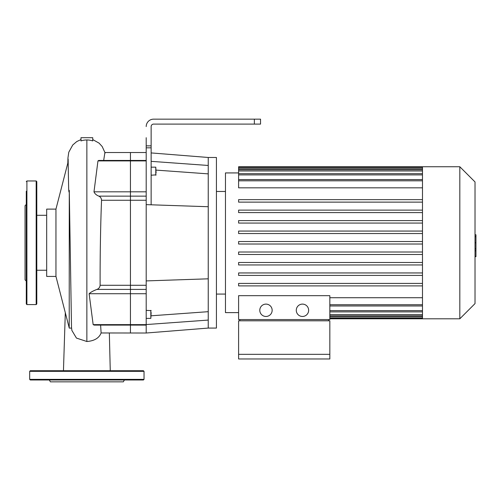<?xml version="1.0" encoding="UTF-8"?>
<svg xmlns="http://www.w3.org/2000/svg" width="501" height="501" viewBox="0 0 501 501"><rect width="100%" height="100%" fill="white"/><g stroke="black" fill="none" stroke-linecap="round" stroke-linejoin="round"><path stroke-width="0.75" d="M130.435 325.105L130.435 333.015L130.435 324.635L130.435 325.105L146.198 325.105L146.198 324.635L130.435 324.635L130.435 293.724L130.435 324.635L93.155 324.635L94.238 325.105L130.435 325.105M130.435 289.415L130.435 293.724L130.435 285.282L130.435 289.415L146.198 289.415L146.198 285.282L130.435 285.282L130.435 200.268L130.435 285.282L100.119 285.282C99.843 287.386 98.772 288.764 96.9 289.415L130.435 289.415M100.119 285.282C100.012 259.267 100.494 226.22 101.546 200.268C101.39 198.246 100.488 196.874 98.835 196.135L130.435 196.135L130.435 200.268L130.435 191.827L130.435 196.135L146.198 196.135L146.198 191.827L130.435 191.827L130.435 160.909L130.435 191.827L93.988 191.827L97.958 160.909L98.666 160.445L130.435 160.445L130.435 160.909L130.435 152.529L130.435 160.445L146.198 160.445M101.546 200.268L146.198 200.268L146.198 196.135M146.198 137.7L146.198 191.827M146.198 200.268L146.198 285.282M93.155 324.635L89.128 293.724L146.198 293.724L146.198 289.415M146.198 293.724L146.198 324.635M151.139 175.2L156.087 174.887L155.78 175.2L155.78 167.165L156.087 173.033M146.198 147.833L151.139 147.833L151.139 204.803M151.139 312.511L150.832 318.385L150.832 310.351L151.139 310.658L146.198 310.351M151.139 147.833L151.139 126.571A2.474 2.474 0 0 1 153.613 124.098L260.545 124.098L260.545 119.157L254.364 119.157L254.364 124.098M146.198 126.571A7.415 7.415 0 0 1 153.613 119.157L174.01 119.157M153.613 124.098A2.474 2.474 0 0 0 151.139 126.571A2.474 2.474 0 0 1 153.613 124.098A2.474 2.474 0 0 0 151.139 126.571M178.644 119.157L229.64 119.157M151.139 152.924L208.241 157.477L208.241 278.819L146.198 280.911M208.241 206.725L146.198 204.633M208.241 165.468L151.139 161.347M208.241 173.872L156.087 170.102M208.241 278.819L208.241 328.074L146.198 333.015L146.198 325.105M208.241 320.076L146.198 324.56M208.241 311.678L151.139 315.799M153.613 119.157L254.364 119.157M208.241 157.477L216.426 157.477L216.426 328.074L208.241 328.074M30.304 370.721L143.418 370.721L144.031 371.335L29.684 371.335L30.304 370.721M49.323 379.99L50.394 381.843L123.327 381.843L124.398 379.99L143.418 379.99L30.304 379.99L29.684 379.37L29.684 371.335M124.417 379.99L112.675 379.99M26.284 294.331L26.284 282.583M26.284 281.099L25.05 279.859L25.05 205.686L26.284 204.452L26.284 202.961M26.904 304.583L26.904 180.967L36.178 180.967L36.178 304.583L26.904 304.583L26.284 303.963L26.284 191.219M36.178 304.583L36.792 303.963L36.792 181.581L36.178 180.967M475.023 234.769L475.95 234.769L475.95 250.776L475.023 250.776M475.95 248.853L475.023 248.853M475.95 250.776L475.95 256.33L475.023 256.33M475.95 256.33L475.95 256.669L475.023 256.669M265.968 304.107A6.181 6.181 0 0 1 271.323 313.382A6.181 6.181 0 0 1 260.62 313.382A6.181 6.181 0 0 1 265.968 304.107M302.466 304.107A6.181 6.181 0 0 1 307.814 313.382A6.181 6.181 0 0 1 297.112 313.382A6.181 6.181 0 0 1 302.466 304.107M328.593 320.797L328.593 319.557M239.835 319.557L239.835 320.797M329.833 354.339L329.833 320.797L238.601 320.797L238.601 354.339L329.833 354.339L329.833 358.973L238.601 358.973L238.601 354.339M238.601 295.665L238.601 319.557L329.833 319.557L329.833 295.665L238.601 295.665M422.487 297.719L329.833 297.719M238.601 285.889L422.487 285.889L238.601 285.889L238.601 283.422L422.487 283.422M459.818 166.745L459.818 318.799L475.023 303.593L475.023 181.951L459.818 166.745L238.601 166.745L238.601 187.825L422.487 187.825M238.601 172.926L225.469 172.926L225.469 312.618L238.601 312.618M422.487 166.745L422.487 318.799L329.833 318.799M422.487 210.126L238.601 210.126L238.601 212.599L422.487 212.599M422.487 220.597L238.601 220.597L238.601 223.07L422.487 223.07M422.487 231.067L238.601 231.067L238.601 233.541L422.487 233.541M422.487 241.538L238.601 241.538L238.601 244.012L422.487 244.012M422.487 252.009L238.601 252.009L238.601 254.483L422.487 254.483M422.487 262.48L238.601 262.48L238.601 264.954L422.487 264.954M422.487 272.951L238.601 272.951L238.601 275.418L422.487 275.418M422.487 202.128L238.601 202.128L238.601 199.655L422.487 199.655M146.198 152.529L104.903 152.529L103.676 160.445M100.62 325.105L101.114 332.965L146.198 333.015M86.861 139.961A18.831 18.656 -90.8 0 1 92.741 140.919L92.741 137.7L80.98 137.7L80.98 140.919A18.831 18.656 -89.2 0 1 86.861 139.961L86.861 341.507C94.351 340.937 99.104 338.087 101.114 332.965M89.128 293.724C90.6 292.296 93.186 290.862 96.9 289.415M98.835 196.135C96.38 195.139 94.758 193.705 93.988 191.827M69.219 327.892L69.276 190.38L71.511 327.285L71.881 330.441L76.446 338.075L86.861 341.507M71.587 328.105L69.276 328.105L55.955 276.427L55.955 209.117L68.211 161.579M69.276 190.38L68.944 191.983L68.668 189.334L68.311 171.423M55.955 276.427L46.681 276.427L46.681 209.117L55.955 209.117M97.958 160.909L146.198 160.909M151.139 145.847L146.198 145.847M29.684 379.37L144.031 379.37L144.031 371.335M475.95 242.791L475.023 242.791M475.95 236.691L475.023 236.691M422.487 310.645L329.833 310.645M422.487 314.572L329.833 314.572M422.487 316.826L329.833 316.826M422.487 304.733L329.833 304.733M422.487 168.718L238.601 168.718M422.487 170.979L238.601 170.979M422.487 174.899L238.601 174.899M422.487 180.811L238.601 180.811M155.78 167.165L151.139 167.165M150.832 318.385L146.198 318.385M144.031 379.37L143.418 379.99M26.904 180.967L26.284 181.581M225.469 191.47L216.426 191.47M225.469 294.074L216.426 294.074M329.833 311.885L422.487 311.885M329.833 315.805L422.487 315.805M329.833 318.06L422.487 318.06M459.818 318.799L422.487 318.799M329.833 305.973L422.487 305.973M422.487 179.577L238.601 179.577M422.487 169.739L238.601 169.739M422.487 173.665L238.601 173.665M422.487 167.484L238.601 167.484M92.741 139.566L99.117 143.167L102.179 146.517L105.154 153.012M109.337 333.015L110.264 370.721M65.305 312.699L63.452 370.721M80.98 139.566L76.741 141.576L72.745 144.989L68.781 152.21L67.967 157.815L67.829 163.063M68.318 172.225L68.142 159.08M46.681 215.298L36.792 215.298M46.681 270.246L36.792 270.246"/></g></svg>
